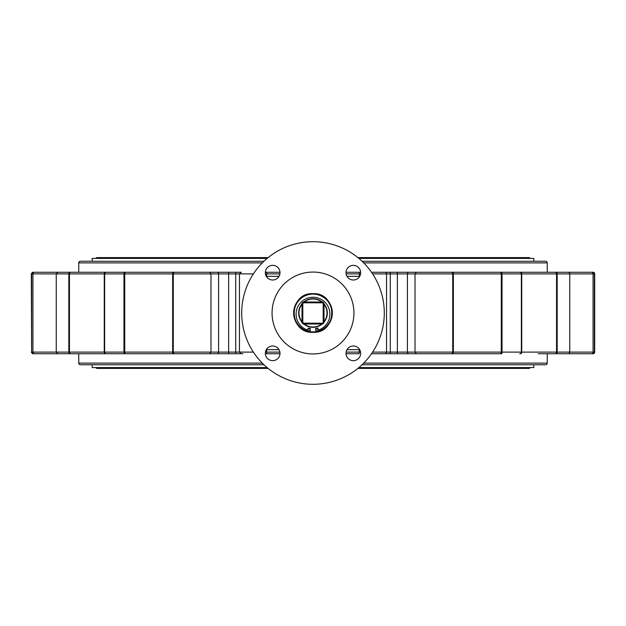 <?xml version="1.0" encoding="UTF-8"?>
<svg xmlns="http://www.w3.org/2000/svg" width="626" height="626" viewBox="0 0 626 626"><rect width="100%" height="100%" fill="white"/><g stroke="black" fill="none" stroke-linecap="round" stroke-linejoin="round"><path stroke-width="0.94" d="M66.348 353.737L33.233 353.737A1.628 1.604 90 0 1 31.629 352.109L56.246 352.109L56.246 273.891L31.629 273.891L31.629 352.109L31.3 273.891L32.928 272.263L66.348 272.263M40.745 272.263L33.233 272.263A1.628 1.604 -90 0 0 31.629 273.891L32.928 272.263M242.951 353.737L57.874 353.737L56.246 352.109L68.829 352.109L68.829 273.891L56.246 273.891L57.874 272.263L236.237 272.263A1.628 0.509 90 0 0 235.728 273.891L173.261 273.891L173.261 352.109L210.978 352.109L210.978 273.891L209.663 272.263M241.37 272.263L229.194 272.263A1.628 0.556 90 0 0 228.639 273.891L228.639 352.109L239.461 352.109L239.461 273.891L235.728 273.891L235.728 352.109A1.628 0.509 -90 0 0 236.237 353.737L241.37 353.737M265.346 272.263L279.994 272.263L265.346 272.263M346.006 272.263L360.654 272.263L346.006 272.263M371.508 272.263L384.63 272.263M383.049 272.263L568.126 272.263A1.628 1.628 0 0 1 569.754 273.891L557.171 273.891L557.171 352.109L569.754 352.109A1.628 1.628 0 0 1 568.126 353.737L538.227 353.737M565.497 272.263L593.072 272.263A1.628 1.628 0 0 1 594.7 273.891L569.754 273.891L569.754 352.109L593.072 352.109L593.072 273.891A1.628 1.604 90 0 0 591.468 272.263M562.469 272.263L563.823 272.263M500.166 272.263A1.628 1.088 90 0 1 501.262 273.891L453.349 273.891L453.349 352.109L501.262 352.109L501.262 273.891L502.036 273.891L502.036 352.109L521.356 352.109L521.356 273.891L502.036 273.891L501.723 272.263L489.532 272.263L538.227 272.263M209.663 353.737L210.978 352.109L218.591 352.109L218.591 273.891A1.628 1.455 90 0 0 217.136 272.263L136.468 272.263M489.532 272.263L443.928 272.263M422.503 272.263L384.912 272.263A1.628 1.628 0 0 1 386.539 273.891L372.611 273.891M115.043 272.263L87.773 272.263M593.072 272.263A1.628 1.628 0 0 1 594.7 273.891L594.7 352.109A1.628 1.628 0 0 1 593.072 353.737L562.469 353.737M359.105 353.737L346.006 353.737L359.105 353.737L359.371 349.668M265.346 353.737L279.994 353.737L265.346 353.737M115.043 353.737L105.465 353.737A1.628 1.213 -90 0 1 104.26 352.109L104.26 273.891L68.829 273.891A1.628 0.79 90 0 1 69.619 272.263M40.745 353.737L62.177 353.737L32.928 353.737L31.3 352.109L32.928 353.737M547.249 272.263L547.249 262.889L363.714 262.889M78.751 272.263L78.751 262.889A1.628 1.628 0 0 1 80.386 261.261L263.953 261.261M362.047 261.261L545.614 261.261A1.628 1.628 0 0 1 547.249 262.889M279.024 349.668L266.316 349.668M359.684 349.668L346.976 349.668M359.684 276.332L346.976 276.332M279.024 276.332L266.316 276.332M372.611 352.109L386.539 352.109A1.628 1.628 0 0 1 384.912 353.737L371.508 353.737M384.63 353.737L422.503 353.737M500.166 353.737A1.628 1.088 -90 0 0 501.262 352.109L502.036 352.109L501.723 353.737L416.337 353.737L415.022 352.109L415.022 273.891L386.539 273.891L386.539 352.109L390.272 352.109L390.272 273.891A1.628 0.509 90 0 0 389.763 272.263M563.823 353.737L565.497 353.737M591.468 353.737A1.628 1.604 -90 0 0 593.072 352.109L594.7 352.109A1.628 1.628 0 0 1 593.072 353.737M416.337 353.737L383.049 353.737M217.136 353.737A1.628 1.455 -90 0 0 218.591 352.109L228.639 352.109A1.628 0.556 -90 0 0 229.194 353.737L136.468 353.737M489.532 353.737L443.928 353.737M363.714 363.111L547.249 363.111L547.249 353.737M263.953 364.739L80.386 364.739A1.628 1.628 0 0 1 78.751 363.111L78.751 353.737M547.249 363.111A1.628 1.628 0 0 1 545.614 364.739L362.047 364.739M313 293.649C288.077 292.444 287.991 333.517 313 332.351C337.962 333.548 337.97 292.459 313 293.649A19.351 19.351 0 0 0 293.649 313A19.351 19.351 0 0 0 313 332.351A19.351 19.351 0 0 0 332.351 313A19.351 19.351 0 0 0 313 293.649M313 272.06A40.94 40.94 0 0 0 272.06 313A40.94 40.94 0 0 0 313 353.94A40.94 40.94 0 0 0 353.94 313A40.94 40.94 0 0 0 313 272.06M272.67 360.662A7.332 7.332 0 0 0 280.002 353.33A7.332 7.332 0 0 0 272.67 345.998A7.332 7.332 0 0 0 265.338 353.33A7.332 7.332 0 0 0 272.67 360.662M353.33 360.662A7.332 7.332 0 0 0 360.662 353.33A7.332 7.332 0 0 0 353.33 345.998A7.332 7.332 0 0 0 345.998 353.33A7.332 7.332 0 0 0 353.33 360.662M353.33 280.002A7.332 7.332 0 0 0 360.662 272.67A7.332 7.332 0 0 0 353.33 265.338A7.332 7.332 0 0 0 345.998 272.67A7.332 7.332 0 0 0 353.33 280.002M272.67 280.002A7.332 7.332 0 0 0 280.002 272.67A7.332 7.332 0 0 0 272.67 265.338A7.332 7.332 0 0 0 265.338 272.67A7.332 7.332 0 0 0 272.67 280.002M313 384.294A71.294 71.294 0 0 0 384.294 313A71.294 71.294 0 0 0 313 241.706A71.294 71.294 0 0 0 241.706 313A71.294 71.294 0 0 0 313 384.294M416.337 272.263L415.022 273.891L452.739 273.891L452.739 352.109L453.349 352.109A1.628 0.814 -90 0 1 452.535 353.737M302.812 303.493L302.812 322.507L301.998 322.82L301.998 303.18A14.75 14.75 0 0 1 303.18 301.998L322.82 301.998L322.507 302.812L303.493 302.812A13.936 13.936 0 0 0 302.812 303.493L301.998 303.18A14.75 14.75 0 0 1 303.18 301.998L303.493 302.812M323.188 303.493L324.002 303.18A14.75 14.75 0 0 0 322.82 301.998A14.75 14.75 0 0 1 324.002 303.18L324.002 322.82L323.188 322.507L323.188 303.493A13.936 13.936 0 0 0 322.507 302.812M322.82 324.002L303.18 324.002A14.75 14.75 0 0 1 301.998 322.82A14.75 14.75 0 0 0 303.18 324.002L303.493 323.188L322.507 323.188L322.82 324.002A14.75 14.75 0 0 0 324.002 322.82A14.75 14.75 0 0 1 322.82 324.002M524.838 257.599L528.915 257.599A1.221 1.221 0 0 1 530.065 258.413M101.162 257.599L97.085 257.599A1.221 1.221 0 0 0 95.934 258.413M358.855 258.413L533.806 258.413L533.806 261.261M267.145 258.413L92.194 258.413L92.194 261.261M357.869 368.401L528.915 368.401A1.221 1.221 0 0 0 530.065 367.587M268.131 368.401L97.085 368.401A1.221 1.221 0 0 1 95.934 367.587M92.194 364.739L92.194 367.587L267.145 367.587M358.855 367.587L533.806 367.587L533.806 364.739M322.202 324.002A14.343 14.343 0 0 1 303.798 324.002M301.998 322.202A14.343 14.343 0 0 1 301.998 303.798M303.798 301.998A14.343 14.343 0 0 1 322.202 301.998M321.686 301.998A14.015 14.015 0 0 0 304.314 301.998M301.998 304.314A14.015 14.015 0 0 0 301.998 321.686M304.314 324.002A14.015 14.015 0 0 0 321.686 324.002M313 331.905A18.905 18.905 0 0 0 331.905 313A18.905 18.905 0 0 0 313 294.095A18.905 18.905 0 0 0 294.095 313A18.905 18.905 0 0 0 313 331.905M313 293.774A19.226 19.226 0 0 1 332.226 313A19.226 19.226 0 0 1 313 332.226A19.226 19.226 0 0 1 293.774 313A19.226 19.226 0 0 1 313 293.774M324.002 303.798A14.343 14.343 0 0 1 324.002 322.202M324.002 321.686A14.015 14.015 0 0 0 324.002 304.314M317.632 328.087L317.531 328.102A15.767 15.767 0 0 1 315.551 328.556L315.997 331.639A18.882 18.882 0 0 0 331.819 311.498A18.882 18.882 0 0 0 313 294.118A18.882 18.882 0 0 0 294.181 311.498A18.882 18.882 0 0 0 310.003 331.639L310.449 328.556A15.767 15.767 0 0 1 308.469 328.102L307.702 329.307A0.736 0.736 0 0 1 306.732 329.761A16.863 16.863 0 0 1 313 297.233A16.863 16.863 0 0 1 319.268 329.761A0.736 0.736 0 0 1 318.298 329.307L317.632 328.087M309.111 328.767A1.103 1.103 0 0 0 308.015 329.863A1.103 1.103 0 0 0 309.111 330.966A1.103 1.103 0 0 0 310.214 329.863A1.103 1.103 0 0 0 309.111 328.767M316.889 328.767A1.103 1.103 0 0 0 315.786 329.863A1.103 1.103 0 0 0 316.889 330.966A1.103 1.103 0 0 0 317.985 329.863A1.103 1.103 0 0 0 316.889 328.767M34.532 353.737A1.628 1.604 90 0 1 32.928 352.109L32.928 273.891A1.628 1.604 -90 0 1 34.532 272.263M262.286 262.889L78.751 262.889M241.088 353.737L239.461 352.109L253.389 352.109M253.389 273.891L239.461 273.891L241.088 272.263M266.629 276.332L266.629 273.891L265.44 273.891M265.44 352.109L266.629 352.109L266.629 349.668M266.895 353.737L266.629 352.109L279.9 352.109M346.1 352.109L360.56 352.109M279.9 273.891L266.629 273.891L266.895 272.263M359.371 276.332L359.371 273.891L346.1 273.891M360.56 273.891L359.371 273.891L359.105 272.263M389.763 353.737A1.628 0.509 -90 0 0 390.272 352.109L397.361 352.109L397.361 273.891A1.628 0.556 90 0 0 396.806 272.263M396.806 353.737A1.628 0.556 -90 0 0 397.361 352.109L407.409 352.109L407.409 273.891A1.628 1.455 90 0 1 408.864 272.263M408.864 353.737A1.628 1.455 -90 0 1 407.409 352.109L452.739 352.109A1.628 1.424 -90 0 1 451.315 353.737M592.767 353.737A1.628 1.604 -90 0 0 594.371 352.109L594.371 273.891A1.628 1.604 90 0 0 592.767 272.263M78.751 363.111L262.286 363.111M555.137 353.737A1.628 1.409 -90 0 0 556.553 352.109L556.553 273.891L521.74 273.891L521.74 352.109L557.171 352.109A1.628 0.79 -90 0 1 556.381 353.737M556.381 272.263A1.628 0.79 90 0 1 557.171 273.891L556.553 273.891A1.628 1.409 90 0 0 555.137 272.263M519.752 353.737A1.628 1.596 -90 0 0 521.356 352.109L521.74 352.109A1.628 1.213 -90 0 1 520.535 353.737M520.535 272.263A1.628 1.213 90 0 1 521.74 273.891L521.356 273.891A1.628 1.596 90 0 0 519.752 272.263M452.535 272.263A1.628 0.814 90 0 1 453.349 273.891L452.739 273.891A1.628 1.424 90 0 0 451.315 272.263M69.619 353.737A1.628 0.79 -90 0 1 68.829 352.109L123.964 352.109L123.964 273.891L104.26 273.891A1.628 1.213 90 0 1 105.465 272.263M70.863 272.263A1.628 1.409 90 0 0 69.447 273.891L69.447 352.109A1.628 1.409 -90 0 0 70.863 353.737M106.248 272.263A1.628 1.596 90 0 0 104.644 273.891L104.644 352.109A1.628 1.596 -90 0 0 106.248 353.737M124.277 353.737L123.964 352.109L172.651 352.109L172.651 273.891L123.964 273.891L124.277 272.263M125.834 272.263A1.628 1.088 90 0 0 124.738 273.891L124.738 352.109A1.628 1.088 -90 0 0 125.834 353.737M173.465 353.737A1.628 0.814 -90 0 1 172.651 352.109L173.261 352.109A1.628 1.424 -90 0 0 174.685 353.737M174.685 272.263A1.628 1.424 90 0 0 173.261 273.891L172.651 273.891A1.628 0.814 90 0 1 173.465 272.263M322.507 323.188A13.936 13.936 0 0 0 323.188 322.507M302.812 322.507A13.936 13.936 0 0 0 303.493 323.188M528.915 257.599L357.869 257.599M268.131 257.599L97.085 257.599"/></g></svg>
